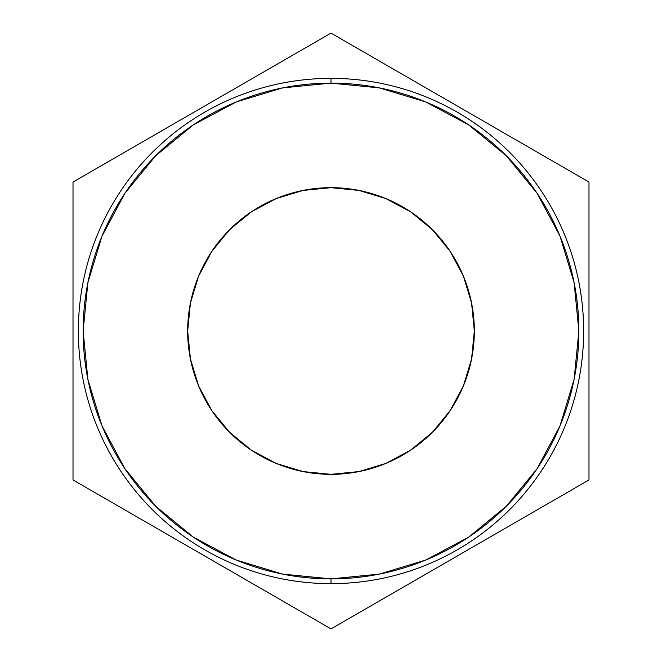 <?xml version="1.0" encoding="UTF-8"?>
<svg xmlns="http://www.w3.org/2000/svg" width="662" height="662" viewBox="0 0 662 662"><rect width="100%" height="100%" fill="white"/><g stroke="black" fill="none" stroke-linecap="round" stroke-linejoin="round"><path stroke-width="0.99" d="M331 78.356L331 83.131A247.869 247.869 0 0 1 578.869 331A247.869 247.869 0 0 1 331 578.869L331 583.644A252.644 252.644 0 0 0 583.644 331A252.644 252.644 0 0 0 331 78.356A252.644 252.644 0 0 1 583.644 331A252.644 252.644 0 0 1 331 583.644A252.644 252.644 0 0 1 78.356 331A252.644 252.644 0 0 1 331 78.356A252.644 252.644 0 0 0 78.356 331A252.644 252.644 0 0 0 331 583.644L331 578.869L379.359 574.111L425.856 560.002L468.713 537.097L506.273 506.273L537.097 468.713L560.002 425.856L574.111 379.359L578.869 331L574.111 282.641L560.002 236.144L537.097 193.287L506.273 155.727L468.713 124.903L425.856 101.998L379.359 87.889L331 83.131L282.641 87.889L236.144 101.998L193.287 124.903L155.727 155.727L124.903 193.287L101.998 236.144L87.889 282.641L83.131 331L87.889 379.359L101.998 425.856L124.903 468.713L155.727 506.273L193.287 537.097L236.144 560.002L282.641 574.111L331 578.869A247.869 247.869 0 0 1 83.131 331A247.869 247.869 0 0 1 331 83.131L331 78.356M187.669 331A143.331 143.331 0 0 1 331 187.669A143.331 143.331 0 0 1 474.331 331L471.576 358.961L463.417 385.847L450.168 410.63L432.344 432.344L410.63 450.168L385.847 463.417L358.961 471.576L331 474.331L303.039 471.576L276.153 463.417L251.37 450.168L229.656 432.344L211.832 410.63L198.583 385.847L190.424 358.961L187.669 331L190.424 303.039L198.583 276.153L211.832 251.37L229.656 229.656L251.37 211.832L276.153 198.583L303.039 190.424L331 187.669L358.961 190.424L385.847 198.583L410.63 211.832L432.344 229.656L450.168 251.37L463.417 276.153L471.576 303.039L474.331 331A143.331 143.331 0 0 1 331 474.331A143.331 143.331 0 0 1 187.669 331M485.478 131.084L487.042 132.301M488.796 133.691L488.324 133.319M488.283 133.285L489.069 133.906M485.751 131.291L486.918 132.201M487.778 132.88L488.531 133.484M491.005 135.478L489.863 134.552M490.914 135.404L490.385 134.974L490.914 135.404M489.814 134.51L490.401 134.982M485.776 131.308L485.014 130.72M486.032 131.515L484.675 130.464M479.627 126.699L471.162 120.798M476.814 124.679L478.295 125.73M473.148 122.139L470.483 120.343M476.731 124.613L481.58 128.13L476.731 124.613M474.455 123.033L479.933 126.914M469.755 119.872L473.396 122.305M475.87 124.017L479.859 126.864M73.01 479.95L331 628.9L588.99 479.95L588.99 182.05L331 33.1L73.01 182.05L73.01 479.95L331 628.9L588.99 479.95L588.99 182.05L331 33.1L73.01 182.05L73.01 479.95M450.168 410.63L432.344 432.344M251.37 450.168L229.656 432.344M211.832 251.37L229.656 229.656M410.63 211.832L432.344 229.656M474.381 122.975L475.217 123.562M470.765 120.534L469.623 119.781M480.488 127.319L475.581 123.811M490.385 134.974L487.025 132.284"/></g></svg>
